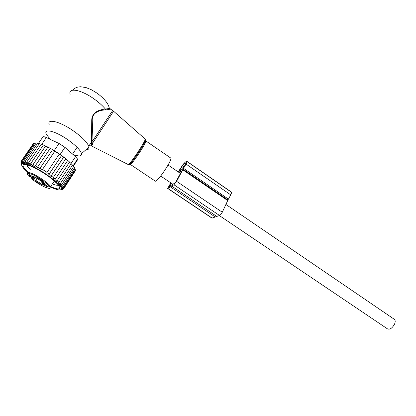 <?xml version="1.0" encoding="UTF-8"?>
<svg xmlns="http://www.w3.org/2000/svg" width="416" height="416" viewBox="0 0 416 416"><rect width="100%" height="100%" fill="white"/><g stroke="black" fill="none" stroke-linecap="round" stroke-linejoin="round"><path stroke-width="0.62" d="M170.758 158.049L170.997 158.21C170.903 160.311 168.267 165.162 163.088 172.77C158.657 178.916 156.062 181.709 155.308 181.137L130.426 164.476M50.372 139.433L46.587 134.67C42.765 128.263 53.976 130.385 66.451 138.793C75.223 144.825 80.246 149.776 81.531 153.634C81.832 156.421 78.946 156.66 72.883 154.362M49.239 124.8C46.493 118.42 58.968 121.072 72.223 130.078C81.266 136.334 86.778 141.705 88.754 146.203L88.993 147.072C89.279 148.912 88.249 149.817 85.909 149.786M110.344 108.867L110.417 108.883C110.146 109.226 108.56 109.574 105.654 109.918C100.662 110.053 92.128 111.836 92.227 120.172L92.976 140.431L92.737 142.964C92.487 145.205 91.853 146.089 90.834 145.616M109.673 108.649C110.302 108.202 110.193 108.15 109.346 108.482L105.414 109.07C100.459 109.45 91.952 111.634 91.728 120.104L91.546 143.234L92.737 142.964L113.573 111.244M89.653 145.886L89.19 145.532M91.754 140.613L92.976 140.431L112.694 110.453L145.116 138.991M70.138 94.333C67.891 87.391 80.569 89.414 93.454 98.493C98.405 101.946 102.393 105.472 105.414 109.07L105.654 109.918M394.072 319.14L394.514 319.441C395.434 320.455 395.418 322.067 394.477 324.277C392.08 328.375 389.709 329.883 387.364 328.796L219.336 215.55M21.372 164.793L20.831 161.808L21.434 163.556L21.159 161.32L21.882 163.186L21.767 161.018L22.589 163.004L22.667 160.909L23.566 163.004L23.837 161.002L24.794 163.186L25.267 161.294L26.255 163.561L26.941 161.777L27.934 164.112L28.839 162.458L29.973 164.882L30.924 163.316L32.266 165.745L45.63 145.974L47.913 147.108M27.94 172.536L23.852 168.652C18.767 162.292 21.991 161.689 33.53 166.842C46.857 173.233 63.003 186.352 61.36 189.14L63.742 188.443L61.714 188.531L63.669 187.72L61.5 187.772L63.315 186.826L61.027 186.857L62.676 185.775L60.284 185.801L61.76 184.579L59.29 184.616L60.575 183.248L58.048 183.31L59.14 181.808L56.467 181.782L69.555 162.016L57.46 180.268L54.699 180.055L67.751 160.384L55.598 178.682L52.811 178.251L65.785 158.735L53.586 177.065L50.83 176.4L63.716 157.092L51.449 175.448L48.828 174.554L61.578 155.496L49.265 173.878L46.769 172.749L59.379 153.941L47.029 172.344L42.484 169.442L54.907 151.029L52.593 149.64L39.723 168.735L37.814 166.733L50.274 148.33L52.593 149.64M50.268 148.335L47.923 147.092L34.694 166.686L33.14 164.33M45.599 146.011L43.415 144.992L30.924 163.316M43.363 145.07L41.324 144.175L28.839 162.458M41.241 144.295L39.421 143.546L26.941 161.777M39.312 143.707L37.731 143.109L25.267 161.294M37.586 143.322L36.275 142.875L23.837 161.002M36.088 143.151L35.074 142.849L22.667 160.909M34.835 143.192L34.138 143.016L21.767 161.018M33.836 143.452L33.488 143.385L20.831 161.808M23.447 165.069L23.852 164.476M25.303 164.757L25.49 164.476M24.705 164.856L25.002 164.419M59.368 153.941L54.896 151.024M59.379 153.941L61.563 155.49M61.578 155.496L63.7 157.087M63.716 157.092L65.785 158.735M65.79 158.751L67.751 160.384M67.735 160.42L69.555 162.016M69.514 162.084L71.172 163.608L59.14 181.808M71.105 163.712L72.55 165.105L60.575 183.248M72.457 165.246L73.679 166.494L61.76 184.579M73.554 166.681L74.537 167.752L62.676 185.775M74.376 167.996L75.119 168.87L63.315 186.826M74.916 169.182L75.426 169.827L63.669 187.72M75.166 170.222L75.452 170.617L63.742 188.443M75.124 171.116L63.539 188.994L61.698 189.072M63.508 156.936L51.568 149.053M40.154 168.054L42.224 169.848L42.484 169.442M63.248 189.072L61.339 189.561L61.656 189.077M60.814 189.753L62.332 189.514M52.738 187.522L53.118 186.95M38.464 143.385L42.827 137.02C43.139 136.458 44.314 136.635 46.342 137.556L59.03 143.473L64.927 147.352L75.525 156.686L71.032 163.478M35.448 165.474L37.206 167.695L37.814 166.733M30.425 169.827L27.186 166L26.816 164.746M58.443 185.104C57.45 185.536 55.432 185.146 52.385 183.934M48.927 185.838C59.218 190.466 62.067 189.836 57.465 183.96L52.218 179.171C41.293 170.175 23.327 161.606 23 165.147C22.734 166.556 24.596 169.016 28.59 172.526M73.351 166.156L77.563 159.77L77.537 159.052L75.525 156.686M60.767 189.821L63.055 189.363M61.339 189.561L63.539 188.994M61.656 189.129L62.072 188.999M56.467 181.782L57.46 180.268M54.699 180.055L55.598 178.682M52.811 178.251L53.586 177.065M50.83 176.4L51.449 175.448M48.828 174.554L49.265 173.878M46.769 172.749L47.029 172.344M50.851 187.2C57.086 190.013 60.59 190.658 61.36 189.14M167.731 188.49L211.942 218.114L219.534 215.488C220.36 215.062 221.27 213.975 222.279 212.238L228.394 199.098L230.797 194.901L231.665 192.39L231.119 191.875M228.394 199.098L183.524 168.334L186.077 164.102L187.112 161.496C186.701 160.893 185.354 161.871 183.076 164.434L178.194 171.912M170.82 182.853L167.669 188.448L173.95 184.761L176.608 181.334L183.524 168.334M215.176 216.934L170.352 186.826M216.71 216.372L171.626 186.051M185.396 164.554L182.463 169.146L179.062 171.382L182.452 165.781C184.361 163.628 185.494 162.807 185.838 163.316L185.396 164.554M171.08 183.03L168.974 186.628L175.089 182.894L175.848 181.917L181.75 170.976L179.031 172.484M36.785 178.298L34.892 177.559M42.089 181.584L43.358 182.572L42.011 184.584L41.496 184.309L42.848 182.291M32.802 178.672L33.483 179.556L32.495 179.442L32.484 178.563L32.802 178.672L33.186 178.105M41.808 181.475L40.518 183.399L35.984 180.534L33.483 179.556M40.518 183.399L41.496 184.309M44.387 185.37L42.011 184.584M44.304 185.489L42.926 183.872C42.687 183.388 43.066 183.331 44.054 183.7L45.391 184.168L43.29 182.198L35.433 177.242L32.822 176.259L33.904 177.268L34.148 176.904M30.696 177.07L33.478 178.22C34.445 178.578 34.809 178.521 34.57 178.038L33.904 177.268M29.156 176.254L28.621 176.036C26.92 174.008 27.175 173.186 29.38 173.576C37.237 175.032 56.779 190.564 47.892 188.141C43.394 186.779 38.168 183.841 32.204 179.327L31.632 178.23L32.022 177.653M33.509 177.954C31.366 177.112 29.806 176.051 28.839 174.777L29.26 174.621L33.753 177.476L33.509 177.954M40.872 179.754L41.725 180.554C41.933 181.397 40.742 180.934 38.158 179.161L37.118 178.043C37.497 177.674 38.75 178.246 40.872 179.754M36.712 182.125L35.688 181.038C36.062 180.695 37.284 181.256 39.348 182.718L40.196 183.508C40.383 184.298 39.218 183.836 36.712 182.125M44.148 184.064L48.261 186.67L48.001 187.101C46.02 186.321 44.595 185.354 43.727 184.205L44.148 184.064M33.561 177.263L29.614 174.725M61.667 144.929L62.925 145.777M91.031 145.694L128.201 164.544C128.866 164.637 131.498 161.387 136.084 154.794C141.554 146.682 144.638 141.476 145.335 139.178C145.184 141.903 142.324 147.217 136.76 155.116C132.439 161.585 129.61 164.746 128.263 164.59M144.945 140.312C147.54 137.753 142.802 146.406 136.781 155.121C132.366 161.45 129.839 164.564 129.199 164.46M137.566 155.511C133.177 161.798 130.744 164.752 130.276 164.377L136.796 155.121C140.509 149.786 144.57 142.938 144.867 142.402L146.026 141.071C145.595 142.964 142.776 147.779 137.566 155.511M130.395 163.8L130.65 163.176M144.784 141.913L146.026 141.071L170.997 158.21M112.668 110.432L109.346 108.482C108.638 103.917 104.582 98.831 97.172 93.226L91.463 89.778L85.946 87.537L80.288 86.731C77.449 87.308 76.721 86.549 72.587 90.204M64.927 147.352L60.169 154.456M41.709 144.342L46.342 137.556M59.03 143.473L54.231 150.587M230.797 194.901L186.077 164.102M231.665 192.39L187.164 161.673M212.248 218.145L167.898 188.422M219.534 215.488L173.95 184.761M222.279 212.238L176.608 181.334M227.812 200.637L182.811 169.832M228.004 200.023L183.066 169.239M179.556 171.054L179.234 170.836M183.102 168.355L181.428 167.211M184.012 166.852L182.452 165.781M169.567 186.238L169.203 185.994M32.874 177.986L32.484 178.563L31.632 178.23M35.084 177.632L34.653 178.266M34.544 178.433L33.722 179.644M35.984 180.534L37.222 178.693M44.294 183.347L44.054 183.7M28.912 176.15L30.961 177.232M32.204 179.327L32.495 179.442M27.513 173.935C26.91 172.728 27.487 172.297 29.25 172.635C34.408 173.488 48.932 183.04 50.601 186.618C51.173 187.678 50.882 188.183 49.722 188.131M81.531 153.634L88.993 147.072M88.754 146.203L91.686 141.742L91.64 143.125C91.64 145.111 91.348 145.933 90.761 145.584M168.069 165.012L180.492 173.477M226.101 204.584L394.514 319.441M160.696 176.03L172.791 184.184M27.186 166L27.846 165.038M26.203 164.601L23 165.147M73.055 165.854L77.537 159.052M231.556 192.176L187.112 161.496M43.654 182.78L43.202 183.461M35.1 177.258L34.57 178.038M28.579 176.051L30.779 177.133M32.152 179.296C38.184 183.872 43.493 186.857 48.079 188.235C50.45 188.495 51.293 187.954 50.601 186.618L54.356 180.96M29.193 174.606L28.839 174.777M37.456 177.876L37.118 178.043M36.005 180.887L35.688 181.038M44.049 184.049L43.727 184.205M72.576 154.092L77.09 147.295M61.812 144.992L62.78 145.673"/></g></svg>

